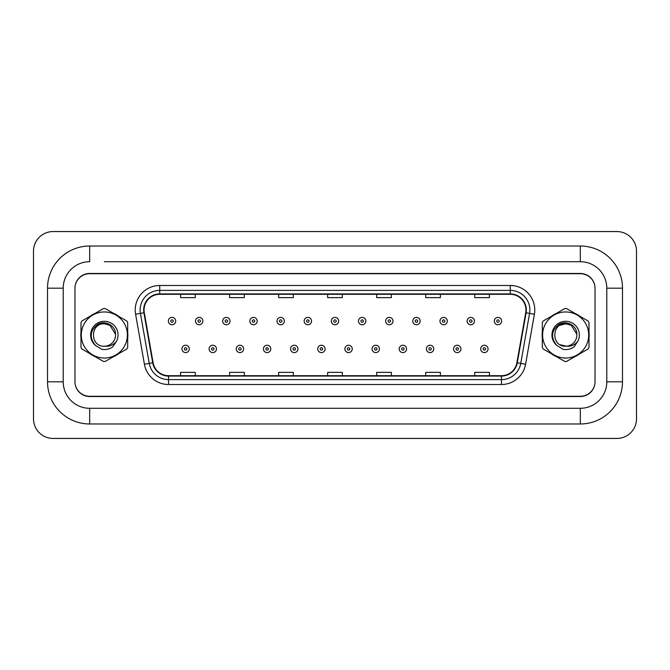 <?xml version="1.0" encoding="UTF-8"?>
<svg xmlns="http://www.w3.org/2000/svg" width="670" height="670" viewBox="0 0 670 670"><rect width="100%" height="100%" fill="white"/><g stroke="black" fill="none" stroke-linecap="round" stroke-linejoin="round"><path stroke-width="1" d="M80.81 335A23.534 23.534 0 0 0 80.995 337.94A23.534 23.534 0 0 1 80.995 332.06A23.534 23.534 0 0 0 80.81 335M90.123 353.752A23.534 23.534 0 0 0 95.207 356.691A23.534 23.534 0 0 1 90.123 353.752M113.473 356.691A23.534 23.534 0 0 0 118.556 353.752A23.534 23.534 0 0 1 113.473 356.691M127.685 337.94A23.534 23.534 0 0 0 127.685 332.06A23.534 23.534 0 0 1 127.685 337.94M542.131 335A23.534 23.534 0 0 0 542.315 337.94A23.534 23.534 0 0 1 542.315 332.06A23.534 23.534 0 0 0 542.131 335M551.444 353.752A23.534 23.534 0 0 0 556.527 356.691A23.534 23.534 0 0 1 551.444 353.752M574.793 356.691A23.534 23.534 0 0 0 579.877 353.752A23.534 23.534 0 0 1 574.793 356.691M589.005 337.94A23.534 23.534 0 0 0 589.005 332.06A23.534 23.534 0 0 1 589.005 337.94M144.05 310.001A15.686 15.686 0 0 1 159.736 294.306L510.264 294.306A15.686 15.686 0 0 1 525.716 312.722L516.897 362.73A15.686 15.686 0 0 1 501.445 375.694L168.555 375.694A15.686 15.686 0 0 1 153.103 362.73L144.285 312.722A15.686 15.686 0 0 1 144.05 310.001M143.656 310.001A16.08 16.08 0 0 0 143.899 312.79L152.718 362.797A16.08 16.08 0 0 0 168.555 376.079L501.445 376.079A16.08 16.08 0 0 0 517.282 362.797L526.101 312.79A16.08 16.08 0 0 0 510.264 293.921L159.736 293.921A16.08 16.08 0 0 0 143.656 310.001M135.6 314.255A24.514 24.514 0 0 1 159.736 285.487L510.264 285.487A24.514 24.514 0 0 1 534.4 314.255L525.582 364.262A24.514 24.514 0 0 1 501.445 384.513L168.555 384.513A24.514 24.514 0 0 1 144.418 364.262L135.6 314.255L140.424 313.401A19.606 19.606 0 0 1 159.736 290.386L510.264 290.386A19.606 19.606 0 0 1 529.576 313.401L520.757 363.408A19.606 19.606 0 0 1 501.445 379.614L168.555 379.614A19.606 19.606 0 0 1 149.243 363.408L140.424 313.401A19.606 19.606 0 0 1 140.131 310.001M118.556 316.248A23.534 23.534 0 0 0 113.473 313.309A23.534 23.534 0 0 1 118.556 316.248M95.207 313.309A23.534 23.534 0 0 0 90.123 316.248A23.534 23.534 0 0 1 95.207 313.309M579.877 316.248A23.534 23.534 0 0 0 574.793 313.309A23.534 23.534 0 0 1 579.877 316.248M556.527 313.309A23.534 23.534 0 0 0 551.444 316.248A23.534 23.534 0 0 1 556.527 313.309M594.767 285.42A14.707 14.707 0 0 0 580.371 273.72L89.629 273.72A14.707 14.707 0 0 0 75.233 285.42M75.233 384.58A14.707 14.707 0 0 0 89.629 396.28L580.371 396.28A14.707 14.707 0 0 0 594.767 384.58M517.282 362.797L520.757 363.408L529.576 313.401L534.4 314.255M327.647 294.306L327.647 297.631L342.353 297.631L342.353 294.306M278.62 294.306L278.62 297.631L293.326 297.631L293.326 294.306M229.601 294.306L229.601 297.631L244.307 297.631L244.307 294.306M180.573 294.306L180.573 297.631L195.28 297.631L195.28 294.306M376.674 294.306L376.674 297.631L391.38 297.631L391.38 294.306M425.693 294.306L425.693 297.631L440.399 297.631L440.399 294.306M474.72 294.306L474.72 297.631L489.427 297.631L489.427 294.306M342.353 375.694L342.353 372.369L327.647 372.369L327.647 375.694M293.326 375.694L293.326 372.369L278.62 372.369L278.62 375.694M244.307 375.694L244.307 372.369L229.601 372.369L229.601 375.694M195.28 375.694L195.28 372.369L180.573 372.369L180.573 375.694M391.38 375.694L391.38 372.369L376.674 372.369L376.674 375.694M440.399 375.694L440.399 372.369L425.693 372.369L425.693 375.694M489.427 375.694L489.427 372.369L474.72 372.369L474.72 375.694M175.716 321.081A3.677 3.677 0 0 1 172.039 324.757A3.677 3.677 0 0 1 168.363 321.081A3.677 3.677 0 0 1 172.039 317.404A3.677 3.677 0 0 1 175.716 321.081A3.677 3.677 0 0 0 172.039 317.404A3.677 3.677 0 0 0 168.363 321.081M181.947 348.919A3.677 3.677 0 0 1 185.624 345.243A3.677 3.677 0 0 1 189.3 348.919A3.677 3.677 0 0 1 185.624 352.596A3.677 3.677 0 0 1 181.947 348.919A3.677 3.677 0 0 0 185.624 352.596A3.677 3.677 0 0 0 189.3 348.919M104.344 261.71L580.32 261.71L104.344 261.71M580.32 423.976L580.32 408.29L89.68 408.29L580.32 408.29A26.473 26.473 0 0 0 606.794 381.816L606.794 288.184A26.473 26.473 0 0 0 580.32 261.71L580.32 246.024L89.68 246.024A42.16 42.16 0 0 0 47.52 288.184L47.52 381.816A42.16 42.16 0 0 0 89.68 423.976L580.32 423.976A42.16 42.16 0 0 0 622.48 381.816L622.48 288.184A42.16 42.16 0 0 0 580.32 246.024M580.32 273.477L89.68 273.477A14.707 14.707 0 0 0 74.973 288.184L74.973 381.816A14.707 14.707 0 0 0 89.68 396.523L580.32 396.523A14.707 14.707 0 0 0 595.027 381.816L595.027 288.184A14.707 14.707 0 0 0 580.32 273.477M89.68 246.024L89.68 261.71A26.473 26.473 0 0 0 63.206 288.184L63.206 381.816A26.473 26.473 0 0 0 89.68 408.29L89.68 423.976M636.5 251.166A19.606 19.606 0 0 0 616.894 231.56L53.106 231.56A19.606 19.606 0 0 0 33.5 251.166L33.5 418.834A19.606 19.606 0 0 0 53.106 438.44L616.894 438.44A19.606 19.606 0 0 0 636.5 418.834L636.5 251.166M202.876 321.081A3.677 3.677 0 0 1 199.199 324.757A3.677 3.677 0 0 1 195.523 321.081A3.677 3.677 0 0 1 199.199 317.404A3.677 3.677 0 0 1 202.876 321.081A3.677 3.677 0 0 0 199.199 317.404A3.677 3.677 0 0 0 195.523 321.081M230.036 321.081A3.677 3.677 0 0 1 226.359 324.757A3.677 3.677 0 0 1 222.683 321.081A3.677 3.677 0 0 1 226.359 317.404A3.677 3.677 0 0 1 230.036 321.081A3.677 3.677 0 0 0 226.359 317.404A3.677 3.677 0 0 0 222.683 321.081M257.196 321.081A3.677 3.677 0 0 1 253.52 324.757A3.677 3.677 0 0 1 249.843 321.081A3.677 3.677 0 0 1 253.52 317.404A3.677 3.677 0 0 1 257.196 321.081A3.677 3.677 0 0 0 253.52 317.404A3.677 3.677 0 0 0 249.843 321.081M284.356 321.081A3.677 3.677 0 0 1 280.68 324.757A3.677 3.677 0 0 1 277.003 321.081A3.677 3.677 0 0 1 280.68 317.404A3.677 3.677 0 0 1 284.356 321.081A3.677 3.677 0 0 0 280.68 317.404A3.677 3.677 0 0 0 277.003 321.081M209.107 348.919A3.677 3.677 0 0 1 212.784 345.243A3.677 3.677 0 0 1 216.46 348.919A3.677 3.677 0 0 1 212.784 352.596A3.677 3.677 0 0 1 209.107 348.919A3.677 3.677 0 0 0 212.784 352.596A3.677 3.677 0 0 0 216.46 348.919M236.267 348.919A3.677 3.677 0 0 1 239.944 345.243A3.677 3.677 0 0 1 243.62 348.919A3.677 3.677 0 0 1 239.944 352.596A3.677 3.677 0 0 1 236.267 348.919A3.677 3.677 0 0 0 239.944 352.596A3.677 3.677 0 0 0 243.62 348.919M263.427 348.919A3.677 3.677 0 0 1 267.104 345.243A3.677 3.677 0 0 1 270.781 348.919A3.677 3.677 0 0 1 267.104 352.596A3.677 3.677 0 0 1 263.427 348.919A3.677 3.677 0 0 0 267.104 352.596A3.677 3.677 0 0 0 270.781 348.919M104.344 358.04A23.04 23.04 0 0 0 127.384 335A23.04 23.04 0 0 0 104.344 311.96A23.04 23.04 0 0 0 81.296 335A23.04 23.04 0 0 0 104.344 358.04M104.344 361.473A26.473 26.473 0 0 0 105.207 361.457L126.823 348.978A26.473 26.473 0 0 0 127.685 347.479L127.685 322.521A26.473 26.473 0 0 0 126.823 321.022L105.207 308.543A26.473 26.473 0 0 0 103.473 308.543L81.857 321.022A26.473 26.473 0 0 0 80.995 322.521L80.995 347.479A26.473 26.473 0 0 0 81.857 348.978L103.473 361.457A26.473 26.473 0 0 0 104.344 361.473M109.947 325.293L104.344 323.794L109.947 325.293L115.525 334.288L109.947 325.293L104.344 323.794L109.947 325.293L115.525 334.288L109.947 325.293L104.344 323.794C89.88 323.091 89.88 346.909 104.344 346.206L104.964 346.189A11.206 11.206 0 0 0 115.525 334.288L109.947 325.293L104.344 323.794C89.88 323.091 89.88 346.909 104.344 346.206L104.964 346.189C109.796 346.641 113.691 344.908 116.655 341.005A13.701 13.701 0 0 0 111.329 323.216A13.701 13.701 0 0 0 93.172 327.077A13.701 13.701 0 0 0 95.525 345.486L101.874 349.363C105.826 349.983 109.453 349.162 112.744 346.909L116.655 341.005M104.344 323.794C89.88 323.091 89.88 346.909 104.344 346.206C89.88 346.909 89.88 323.091 104.344 323.794C89.88 323.091 89.88 346.909 104.344 346.206C89.88 346.909 89.88 323.091 104.344 323.794M115.525 334.288C115.793 325.545 104.897 319.791 97.636 324.439C89.889 330.704 89.185 337.714 95.525 345.486M565.656 358.04A23.04 23.04 0 0 0 588.704 335A23.04 23.04 0 0 0 565.656 311.96A23.04 23.04 0 0 0 542.616 335A23.04 23.04 0 0 0 565.656 358.04M565.656 361.473A26.473 26.473 0 0 0 566.527 361.457L588.143 348.978A26.473 26.473 0 0 0 589.005 347.479L589.005 322.521A26.473 26.473 0 0 0 588.143 321.022L566.527 308.543A26.473 26.473 0 0 0 564.793 308.543L543.177 321.022A26.473 26.473 0 0 0 542.315 322.521L542.315 347.479A26.473 26.473 0 0 0 543.177 348.978L564.793 361.457A26.473 26.473 0 0 0 565.656 361.473M571.267 325.293L565.656 323.794L571.267 325.293L576.845 334.288L571.267 325.293L565.656 323.794L571.267 325.293L576.845 334.288L571.267 325.293L565.656 323.794C551.201 323.091 551.201 346.909 565.656 346.206L566.284 346.189A11.206 11.206 0 0 0 576.845 334.288L571.267 325.293L565.656 323.794L560.053 325.293M560.053 344.707L566.284 346.189C571.116 346.641 575.011 344.908 577.976 341.005A13.701 13.701 0 0 0 572.649 323.216A13.701 13.701 0 0 0 554.492 327.077A13.701 13.701 0 0 0 556.845 345.486L563.194 349.363C567.147 349.983 570.773 349.162 574.064 346.909L577.976 341.005M565.656 323.794C551.201 323.091 551.201 346.909 565.656 346.206C551.201 346.909 551.201 323.091 565.656 323.794C551.201 323.091 551.201 346.909 565.656 346.206C551.201 346.909 551.201 323.091 565.656 323.794M576.845 334.288C577.113 325.545 566.217 319.791 558.956 324.439C551.209 330.704 550.506 337.714 556.845 345.486M311.517 321.081A3.677 3.677 0 0 1 307.84 324.757A3.677 3.677 0 0 1 304.163 321.081A3.677 3.677 0 0 1 307.84 317.404A3.677 3.677 0 0 1 311.517 321.081A3.677 3.677 0 0 0 307.84 317.404A3.677 3.677 0 0 0 304.163 321.081M338.677 321.081A3.677 3.677 0 0 1 335 324.757A3.677 3.677 0 0 1 331.323 321.081A3.677 3.677 0 0 1 335 317.404A3.677 3.677 0 0 1 338.677 321.081A3.677 3.677 0 0 0 335 317.404A3.677 3.677 0 0 0 331.323 321.081M365.837 321.081A3.677 3.677 0 0 1 362.16 324.757A3.677 3.677 0 0 1 358.484 321.081A3.677 3.677 0 0 1 362.16 317.404A3.677 3.677 0 0 1 365.837 321.081A3.677 3.677 0 0 0 362.16 317.404A3.677 3.677 0 0 0 358.484 321.081M290.587 348.919A3.677 3.677 0 0 1 294.264 345.243A3.677 3.677 0 0 1 297.941 348.919A3.677 3.677 0 0 1 294.264 352.596A3.677 3.677 0 0 1 290.587 348.919A3.677 3.677 0 0 0 294.264 352.596A3.677 3.677 0 0 0 297.941 348.919M317.748 348.919A3.677 3.677 0 0 1 321.424 345.243A3.677 3.677 0 0 1 325.101 348.919A3.677 3.677 0 0 1 321.424 352.596A3.677 3.677 0 0 1 317.748 348.919A3.677 3.677 0 0 0 321.424 352.596A3.677 3.677 0 0 0 325.101 348.919M344.899 348.919A3.677 3.677 0 0 1 348.576 345.243A3.677 3.677 0 0 1 352.253 348.919A3.677 3.677 0 0 1 348.576 352.596A3.677 3.677 0 0 1 344.899 348.919A3.677 3.677 0 0 0 348.576 352.596A3.677 3.677 0 0 0 352.253 348.919M392.997 321.081A3.677 3.677 0 0 1 389.32 324.757A3.677 3.677 0 0 1 385.644 321.081A3.677 3.677 0 0 1 389.32 317.404A3.677 3.677 0 0 1 392.997 321.081A3.677 3.677 0 0 0 389.32 317.404A3.677 3.677 0 0 0 385.644 321.081M420.157 321.081A3.677 3.677 0 0 1 416.48 324.757A3.677 3.677 0 0 1 412.804 321.081A3.677 3.677 0 0 1 416.48 317.404A3.677 3.677 0 0 1 420.157 321.081A3.677 3.677 0 0 0 416.48 317.404A3.677 3.677 0 0 0 412.804 321.081M447.317 321.081A3.677 3.677 0 0 1 443.641 324.757A3.677 3.677 0 0 1 439.964 321.081A3.677 3.677 0 0 1 443.641 317.404A3.677 3.677 0 0 1 447.317 321.081A3.677 3.677 0 0 0 443.641 317.404A3.677 3.677 0 0 0 439.964 321.081M474.477 321.081A3.677 3.677 0 0 1 470.801 324.757A3.677 3.677 0 0 1 467.124 321.081A3.677 3.677 0 0 1 470.801 317.404A3.677 3.677 0 0 1 474.477 321.081A3.677 3.677 0 0 0 470.801 317.404A3.677 3.677 0 0 0 467.124 321.081M501.637 321.081A3.677 3.677 0 0 1 497.961 324.757A3.677 3.677 0 0 1 494.284 321.081A3.677 3.677 0 0 1 497.961 317.404A3.677 3.677 0 0 1 501.637 321.081A3.677 3.677 0 0 0 497.961 317.404A3.677 3.677 0 0 0 494.284 321.081M372.059 348.919A3.677 3.677 0 0 1 375.736 345.243A3.677 3.677 0 0 1 379.413 348.919A3.677 3.677 0 0 1 375.736 352.596A3.677 3.677 0 0 1 372.059 348.919A3.677 3.677 0 0 0 375.736 352.596A3.677 3.677 0 0 0 379.413 348.919M399.22 348.919A3.677 3.677 0 0 1 402.896 345.243A3.677 3.677 0 0 1 406.573 348.919A3.677 3.677 0 0 1 402.896 352.596A3.677 3.677 0 0 1 399.22 348.919A3.677 3.677 0 0 0 402.896 352.596A3.677 3.677 0 0 0 406.573 348.919M426.38 348.919A3.677 3.677 0 0 1 430.056 345.243A3.677 3.677 0 0 1 433.733 348.919A3.677 3.677 0 0 1 430.056 352.596A3.677 3.677 0 0 1 426.38 348.919A3.677 3.677 0 0 0 430.056 352.596A3.677 3.677 0 0 0 433.733 348.919M453.54 348.919A3.677 3.677 0 0 1 457.216 345.243A3.677 3.677 0 0 1 460.893 348.919A3.677 3.677 0 0 1 457.216 352.596A3.677 3.677 0 0 1 453.54 348.919A3.677 3.677 0 0 0 457.216 352.596A3.677 3.677 0 0 0 460.893 348.919M480.7 348.919A3.677 3.677 0 0 1 484.377 345.243A3.677 3.677 0 0 1 488.053 348.919A3.677 3.677 0 0 1 484.377 352.596A3.677 3.677 0 0 1 480.7 348.919A3.677 3.677 0 0 0 484.377 352.596A3.677 3.677 0 0 0 488.053 348.919M510.264 285.487L510.264 293.921M140.424 313.401L143.899 312.79M168.555 384.513L168.555 376.079M501.445 376.079L501.445 384.513M144.418 364.262L152.718 362.797M526.101 312.79L529.576 313.401M159.736 285.487L159.736 293.921M520.757 363.408L525.582 364.262M170.817 321.081A1.223 1.223 0 0 0 172.039 322.303A1.223 1.223 0 0 0 173.27 321.081A1.223 1.223 0 0 0 172.039 319.85A1.223 1.223 0 0 0 170.817 321.081M186.846 348.919A1.223 1.223 0 0 0 185.624 347.697A1.223 1.223 0 0 0 184.401 348.919A1.223 1.223 0 0 0 185.624 350.15A1.223 1.223 0 0 0 186.846 348.919M622.48 288.184L606.794 288.184L606.794 381.816L622.48 381.816M47.52 381.816L63.206 381.816L63.206 288.184L47.52 288.184M197.977 321.081A1.223 1.223 0 0 0 199.199 322.303A1.223 1.223 0 0 0 200.43 321.081A1.223 1.223 0 0 0 199.199 319.85A1.223 1.223 0 0 0 197.977 321.081M225.137 321.081A1.223 1.223 0 0 0 226.359 322.303A1.223 1.223 0 0 0 227.591 321.081A1.223 1.223 0 0 0 226.359 319.85A1.223 1.223 0 0 0 225.137 321.081M252.297 321.081A1.223 1.223 0 0 0 253.52 322.303A1.223 1.223 0 0 0 254.751 321.081A1.223 1.223 0 0 0 253.52 319.85A1.223 1.223 0 0 0 252.297 321.081M279.457 321.081A1.223 1.223 0 0 0 280.68 322.303A1.223 1.223 0 0 0 281.903 321.081A1.223 1.223 0 0 0 280.68 319.85A1.223 1.223 0 0 0 279.457 321.081M214.006 348.919A1.223 1.223 0 0 0 212.784 347.697A1.223 1.223 0 0 0 211.553 348.919A1.223 1.223 0 0 0 212.784 350.15A1.223 1.223 0 0 0 214.006 348.919M241.166 348.919A1.223 1.223 0 0 0 239.944 347.697A1.223 1.223 0 0 0 238.713 348.919A1.223 1.223 0 0 0 239.944 350.15A1.223 1.223 0 0 0 241.166 348.919M268.327 348.919A1.223 1.223 0 0 0 267.104 347.697A1.223 1.223 0 0 0 265.873 348.919A1.223 1.223 0 0 0 267.104 350.15A1.223 1.223 0 0 0 268.327 348.919M306.617 321.081A1.223 1.223 0 0 0 307.84 322.303A1.223 1.223 0 0 0 309.063 321.081A1.223 1.223 0 0 0 307.84 319.85A1.223 1.223 0 0 0 306.617 321.081M333.777 321.081A1.223 1.223 0 0 0 335 322.303A1.223 1.223 0 0 0 336.223 321.081A1.223 1.223 0 0 0 335 319.85A1.223 1.223 0 0 0 333.777 321.081M360.937 321.081A1.223 1.223 0 0 0 362.16 322.303A1.223 1.223 0 0 0 363.383 321.081A1.223 1.223 0 0 0 362.16 319.85A1.223 1.223 0 0 0 360.937 321.081M295.487 348.919A1.223 1.223 0 0 0 294.264 347.697A1.223 1.223 0 0 0 293.033 348.919A1.223 1.223 0 0 0 294.264 350.15A1.223 1.223 0 0 0 295.487 348.919M322.647 348.919A1.223 1.223 0 0 0 321.424 347.697A1.223 1.223 0 0 0 320.193 348.919A1.223 1.223 0 0 0 321.424 350.15A1.223 1.223 0 0 0 322.647 348.919M349.807 348.919A1.223 1.223 0 0 0 348.576 347.697A1.223 1.223 0 0 0 347.353 348.919A1.223 1.223 0 0 0 348.576 350.15A1.223 1.223 0 0 0 349.807 348.919M388.097 321.081A1.223 1.223 0 0 0 389.32 322.303A1.223 1.223 0 0 0 390.543 321.081A1.223 1.223 0 0 0 389.32 319.85A1.223 1.223 0 0 0 388.097 321.081M415.249 321.081A1.223 1.223 0 0 0 416.48 322.303A1.223 1.223 0 0 0 417.703 321.081A1.223 1.223 0 0 0 416.48 319.85A1.223 1.223 0 0 0 415.249 321.081M442.409 321.081A1.223 1.223 0 0 0 443.641 322.303A1.223 1.223 0 0 0 444.863 321.081A1.223 1.223 0 0 0 443.641 319.85A1.223 1.223 0 0 0 442.409 321.081M469.569 321.081A1.223 1.223 0 0 0 470.801 322.303A1.223 1.223 0 0 0 472.023 321.081A1.223 1.223 0 0 0 470.801 319.85A1.223 1.223 0 0 0 469.569 321.081M496.73 321.081A1.223 1.223 0 0 0 497.961 322.303A1.223 1.223 0 0 0 499.183 321.081A1.223 1.223 0 0 0 497.961 319.85A1.223 1.223 0 0 0 496.73 321.081M376.967 348.919A1.223 1.223 0 0 0 375.736 347.697A1.223 1.223 0 0 0 374.513 348.919A1.223 1.223 0 0 0 375.736 350.15A1.223 1.223 0 0 0 376.967 348.919M404.127 348.919A1.223 1.223 0 0 0 402.896 347.697A1.223 1.223 0 0 0 401.673 348.919A1.223 1.223 0 0 0 402.896 350.15A1.223 1.223 0 0 0 404.127 348.919M431.287 348.919A1.223 1.223 0 0 0 430.056 347.697A1.223 1.223 0 0 0 428.833 348.919A1.223 1.223 0 0 0 430.056 350.15A1.223 1.223 0 0 0 431.287 348.919M458.447 348.919A1.223 1.223 0 0 0 457.216 347.697A1.223 1.223 0 0 0 455.994 348.919A1.223 1.223 0 0 0 457.216 350.15A1.223 1.223 0 0 0 458.447 348.919M485.599 348.919A1.223 1.223 0 0 0 484.377 347.697A1.223 1.223 0 0 0 483.154 348.919A1.223 1.223 0 0 0 484.377 350.15A1.223 1.223 0 0 0 485.599 348.919"/></g></svg>
